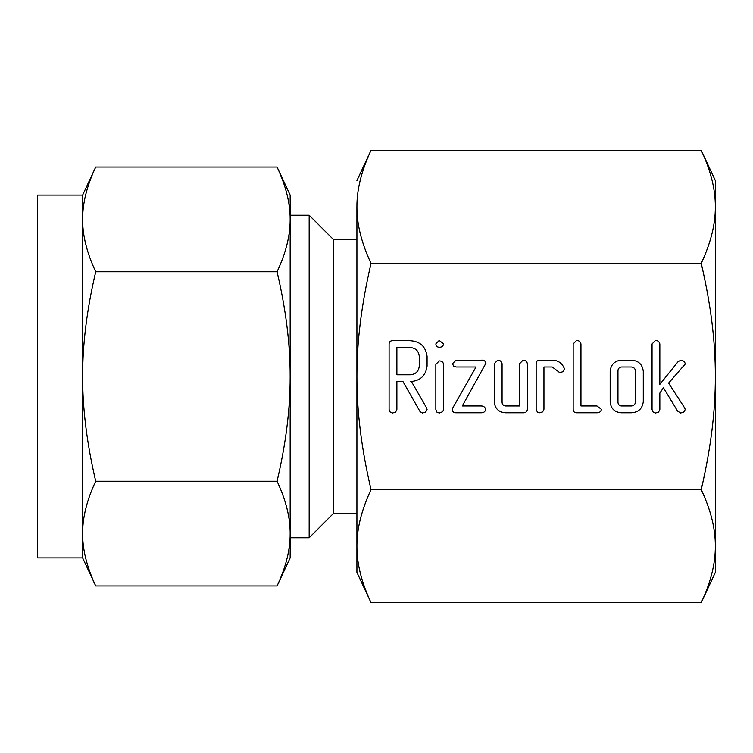<?xml version="1.0" encoding="UTF-8"?>
<svg xmlns="http://www.w3.org/2000/svg" width="753" height="753" viewBox="0 0 753 753"><rect width="100%" height="100%" fill="white"/><g stroke="black" fill="none" stroke-linecap="round" stroke-linejoin="round"><path stroke-width="1.13" d="M439.215 347.284C437.116 347.152 435.987 346.032 435.836 343.905L439.215 340.46L443.63 343.905C443.112 346.22 441.644 347.349 439.215 347.284M435.836 364.358L439.281 360.913C441.691 360.941 443.141 362.089 443.63 364.358L443.63 409.538L442.698 411.712L439.281 413.021L437.013 412.258L435.836 409.538L435.836 364.358M481.261 360.188C483.84 359.915 485.393 360.922 485.939 363.2L462.286 405.961L481.261 405.961C483.605 406.036 485.101 407.175 485.741 409.368C485.186 411.684 483.699 412.823 481.261 412.776L456.064 412.776C453.824 412.889 452.6 411.882 452.365 409.764L452.977 407.589L476.018 367.003L456.064 367.003L453.475 366.014L452.562 363.595L456.064 360.188L481.261 360.188M523.006 360.188C525.425 360.245 526.893 361.412 527.392 363.69L527.392 409.284C527.072 411.778 525.585 412.945 522.93 412.776L505.31 412.776C498.533 412.164 494.853 408.465 494.279 401.669L494.279 363.69L497.686 360.188C500.114 360.245 501.573 361.412 502.072 363.699L502.072 401.857C502.044 404.116 503.098 405.481 505.235 405.961L519.598 405.961L519.598 363.699L523.006 360.188M539.675 360.188L552.363 360.188C557.945 360.348 561.87 362.965 564.129 368.038L564.336 369.121L562.896 371.718L559.743 372.65L552.26 367.003L543.948 367.003L543.948 409.265L542.649 411.91L539.562 412.776L537.331 412.032L536.155 409.284L536.155 363.69C536.202 361.393 537.369 360.226 539.675 360.188M596.969 405.961L601.468 409.368C600.913 411.684 599.416 412.823 596.978 412.776L576.685 412.776C574.388 412.748 573.212 411.58 573.165 409.293L573.165 343.952L576.572 340.46C579.001 340.516 580.459 341.683 580.958 343.961L580.958 405.961L596.969 405.961M631.287 360.188C638.393 360.593 642.403 364.292 643.288 371.295L643.288 401.669C642.403 408.681 638.393 412.39 631.287 412.776L621.206 412.776C614.429 412.164 610.749 408.465 610.175 401.669L610.175 371.295C610.881 364.584 614.561 360.875 621.206 360.188L631.287 360.188M371.041 489.61C361.515 449.136 356.809 411.439 356.913 376.5C356.8 341.843 361.506 304.146 371.041 263.39L701.222 263.39C710.738 303.864 715.454 341.561 715.35 376.5C715.463 411.157 710.747 448.854 701.222 489.61L371.041 489.61C361.506 509.988 356.8 528.832 356.913 546.16L356.913 572.412L371.041 602.72L701.222 602.72L715.35 572.412L715.35 546.16L715.35 572.412M685.324 363.934L668.617 383.089L684.778 408.107L685.211 409.632L683.78 412.051L680.608 413.021L677.587 411.091L663.449 387.776L659.844 393.075L659.844 409.51L658.555 412.155L655.468 413.021L653.228 412.277L652.051 409.519L652.051 343.961L655.468 340.46C657.877 340.516 659.346 341.674 659.844 343.952L659.844 384.369L678.18 361.553L680.787 360.32C683.225 360.423 684.741 361.619 685.324 363.934M427.073 366.062C425.746 375.813 420.118 380.999 410.178 381.611L411.486 381.611L426.433 407.637L427.073 409.491L425.671 412.023L422.508 413.021L420.108 411.712L402.996 381.611L396.878 381.611L396.878 409.434L395.607 412.126L392.501 413.021L390.261 412.258L389.094 409.538L389.094 344.196C389.132 341.909 390.28 340.751 392.558 340.704L410.074 340.704C420.061 341.325 425.727 346.531 427.073 356.31L427.073 366.062M715.35 530.498L715.35 376.5L715.35 530.498M371.041 263.39C361.515 243.163 356.809 224.309 356.913 206.84C356.8 189.511 361.506 170.658 371.041 150.28L701.222 150.28L715.35 180.588L715.35 546.16C715.463 563.489 710.747 582.342 701.222 602.72M704.808 594.569L705.439 593.006M705.439 159.994L704.808 158.45M701.222 150.28C710.738 170.517 715.454 189.37 715.35 206.84C715.463 224.168 710.747 243.012 701.222 263.39M701.222 489.61C710.738 509.837 715.454 528.691 715.35 546.16M366.815 593.006L367.445 594.55M367.455 158.431L366.824 159.994M371.041 602.72C361.515 582.483 356.809 563.63 356.913 546.16L356.913 206.84M371.041 150.28L356.913 180.588M333.541 239.623L309.163 215.236L309.163 537.764L333.541 513.377L333.541 239.623L356.913 239.623L356.913 376.5M333.541 513.377L356.913 513.377M82.632 195.102L95.725 167.044C86.906 185.775 82.548 203.225 82.632 219.405L82.632 195.102L37.65 195.102L37.65 557.898L82.632 557.898L82.632 219.405C82.548 235.51 86.906 252.961 95.725 271.767C86.906 309.238 82.548 344.149 82.632 376.5C82.548 408.7 86.906 443.611 95.725 481.233C86.906 499.964 82.548 517.415 82.632 533.595C82.548 549.699 86.906 567.15 95.725 585.956L82.632 557.898M88.157 186.104L88.506 185.031M89.936 180.918L90.285 179.976M290.159 537.764L309.163 537.764M309.163 215.236L290.159 215.236L290.159 376.5C290.244 344.3 285.886 309.389 277.066 271.767L95.725 271.767M277.066 167.044L290.159 195.102L290.159 219.405C290.244 203.301 285.886 185.85 277.066 167.044L95.725 167.044M290.159 215.236L290.159 195.102M282.507 179.976L282.855 180.918M284.286 185.031L284.634 186.104M277.066 271.767C285.886 253.036 290.244 235.585 290.159 219.405L290.159 557.898L277.066 585.956C285.886 567.225 290.244 549.775 290.159 533.595C290.244 517.49 285.886 500.039 277.066 481.233L95.725 481.233M284.634 566.896L284.286 567.969M282.855 572.082L282.507 573.024M90.285 573.024L89.936 572.082M88.506 567.969L88.157 566.896M277.066 481.233C285.886 443.762 290.244 408.851 290.159 376.5M277.066 585.956L95.725 585.956M631.362 405.961C633.894 405.735 635.268 404.352 635.494 401.82L635.494 371.144C635.259 368.622 633.875 367.248 631.362 367.003L621.131 367.003C618.994 367.502 617.94 368.876 617.968 371.144L617.968 401.82C617.94 404.088 618.994 405.472 621.131 405.961L631.362 405.961M396.878 347.528L396.878 374.796L410.093 374.796C415.6 374.392 418.659 371.474 419.28 366.062L419.28 356.31C418.63 350.898 415.571 347.971 410.093 347.528L396.878 347.528"/></g></svg>
